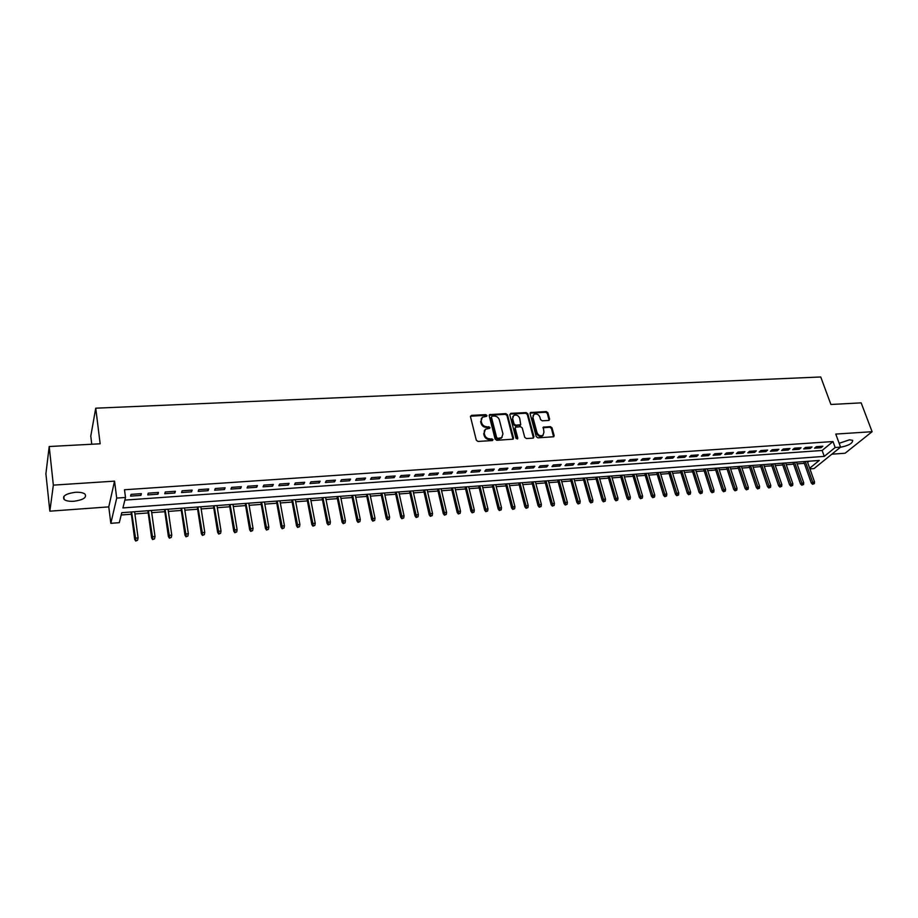 <?xml version="1.0" encoding="UTF-8"?>
<svg xmlns="http://www.w3.org/2000/svg" width="918" height="918" viewBox="0 0 918 918"><rect width="100%" height="100%" fill="white"/><g stroke="black" fill="none" stroke-linecap="round" stroke-linejoin="round"><path stroke-width="1.38" d="M486.93 415.487L485.771 414.638L471.508 415.361L470.486 416.726L476.304 440.204L477.991 441.432L492.335 440.571L493.046 439.607L490.028 438.85C487.355 438.758 485.565 437.45 484.67 434.925L484.176 432.963L485.404 429.257L489.707 428.304L489.982 427.501L486.965 426.744C484.302 426.64 482.524 425.332 481.629 422.831L481.135 420.892L482.329 417.231L486.678 416.29L486.93 415.487M486.448 416.187L485.278 415.326L470.464 416.233M492.576 440.525L491.382 439.424L489.535 439.527L490.028 438.85M489.489 428.178L486.471 427.432L486.965 426.744M840.406 447.273C848.622 445.632 852.719 443.314 852.673 440.342L849.517 439.802L839.167 443.302M75.368 492.3C65.901 493.643 62.16 496.041 64.145 499.484C66.085 500.93 69.32 501.526 73.853 501.274C83.24 499.943 86.958 497.545 84.995 494.091C83.102 492.668 79.889 492.071 75.368 492.3M548.677 420.455L549.618 419.124L547.874 412.756L546.244 411.562L530.443 412.526L530.088 413.662L536.25 436.635L537.902 437.852L553.749 436.75L554.128 435.58L551.993 427.799L550.364 426.606L543.272 427.157L543.949 432.183L542.951 435.304C540.346 436.348 538.361 435.442 537.007 432.585L532.945 417.472L533.909 414.431C536.514 413.364 538.499 414.248 539.864 417.105L540.541 419.606L542.182 420.8L548.677 420.455M124.848 500.103L822.126 450.474L832.993 441.547L835.162 447.514L840.567 447.135L814.036 468.582L809.917 468.903M49.205 446.527L53.347 485.129L49.847 511.177L45.9 473.745L49.205 446.527L100.154 443.784L95.736 408.189L820.749 376.977L830.905 404.482L861.164 402.864L872.1 431.701L835.77 434.076L840.567 447.135M49.847 511.177L108.772 506.885L114.543 481.135L53.347 485.129M114.543 481.135L116.712 498.095L125.502 497.476L122.92 507.929L824.261 456.384L835.162 447.514M832.993 441.547L124.492 489.764L125.502 497.476M507.482 414.821L505.829 413.616L489.569 414.626L489.202 415.762L495.135 439.079L496.799 440.307L513.128 439.16L513.518 437.989L507.482 414.821L506.977 415.51L505.336 414.305L489.179 415.257M510.764 413.364L526.186 412.584L527.816 413.777L533.966 436.773L533.002 438.138L526.381 438.54L524.729 437.324L522.25 427.926L520.598 426.709L515.595 427.157L515.216 428.316L517.786 438.127L517.511 438.953L515.939 438.242L509.788 414.706L510.764 413.364L510.259 414.052L525.658 413.261L526.186 412.584M831.834 454.192L845.099 453.228L872.1 431.701M141.395 493.643L131.044 494.366L130.608 496.11L140.924 495.387L141.395 493.643M158.481 492.45L148.246 493.161L147.764 494.917L157.976 494.194L158.481 492.45M175.395 491.279L165.274 491.979L164.747 493.723L174.845 493.012L175.395 491.279M192.137 490.109L182.12 490.809L181.546 492.541L191.552 491.841L192.137 490.109M208.719 488.961L198.793 489.65L198.185 491.382L208.076 490.682L208.719 488.961M225.117 487.814L215.294 488.502L214.64 490.223L224.44 489.535L225.117 487.814M241.354 486.689L231.634 487.366L230.946 489.076L240.642 488.399L241.354 486.689M257.43 485.565L247.803 486.242L247.08 487.951L256.684 487.274L257.43 485.565M273.346 484.463L263.81 485.129L263.053 486.827L272.554 486.161L273.346 484.463M289.101 483.361L279.657 484.027L278.865 485.725L288.275 485.06L289.101 483.361M304.696 482.283L295.355 482.925L294.517 484.624L303.835 483.97L304.696 482.283M320.141 481.204L310.892 481.847L310.02 483.534L319.246 482.891L320.141 481.204M335.437 480.137L326.28 480.78L325.374 482.466L334.508 481.824L335.437 480.137M350.573 479.093L341.507 479.724L340.567 481.399L349.62 480.757L350.573 479.093M365.571 478.048L356.597 478.668L355.622 480.344L364.584 479.712L365.571 478.048M380.431 477.016L371.526 477.635L370.528 479.299L379.409 478.68L380.431 477.016M395.13 475.983L386.329 476.603L385.296 478.267L394.086 477.647L395.13 475.983M409.703 474.973L400.982 475.581L399.915 477.234L408.625 476.626L409.703 474.973M424.127 473.975L415.487 474.572L414.397 476.224L423.014 475.616L424.127 473.975M438.425 472.977L429.865 473.573L428.74 475.214L437.278 474.617L438.425 472.977M452.585 471.99L444.105 472.586L442.946 474.216L451.415 473.631L452.585 471.99M466.608 471.014L458.208 471.6L457.026 473.229L465.403 472.644L466.608 471.014M480.493 470.05L472.173 470.624L470.968 472.254L479.276 471.668L480.493 470.05M494.263 469.087L486.024 469.66L484.784 471.29L493.012 470.716L494.263 469.087M507.895 468.146L499.736 468.708L498.474 470.326L506.621 469.752L507.895 468.146M521.413 467.205L513.311 467.767L512.026 469.373L520.104 468.811L521.413 467.205M534.792 466.275L526.771 466.826L525.463 468.432L533.461 467.87L534.792 466.275M548.057 465.346L540.117 465.896L538.774 467.503L546.703 466.952L548.057 465.346M561.196 464.439L553.324 464.978L551.97 466.574L559.819 466.023L561.196 464.439M574.22 463.533L566.429 464.072L565.04 465.667L572.821 465.116L574.22 463.533M587.13 462.626L579.407 463.165L577.996 464.749L585.707 464.21L587.13 462.626M599.924 461.743L592.259 462.27L590.825 463.854L598.479 463.315L599.924 461.743M612.604 460.859L605.008 461.387L603.551 462.959L611.136 462.431L612.604 460.859M625.158 459.987L617.642 460.503L616.162 462.075L623.678 461.547L625.158 459.987M637.62 459.115L630.161 459.631L628.658 461.203L636.105 460.675L637.62 459.115M649.955 458.254L642.566 458.771L641.051 460.331L648.429 459.815L649.955 458.254M662.188 457.405L654.867 457.921L653.329 459.47L660.639 458.966L662.188 457.405M674.317 456.567L667.053 457.072L665.493 458.621L672.745 458.116L674.317 456.567M686.343 455.73L679.136 456.223L677.564 457.772L684.748 457.267L686.343 455.73M698.265 454.892L691.116 455.397L689.521 456.934L696.647 456.441L698.265 454.892M710.073 454.077L702.993 454.571L701.375 456.108L708.444 455.603L710.073 454.077M721.789 453.262L714.778 453.744L713.137 455.282L720.137 454.789L721.789 453.262M733.402 452.448L726.448 452.941L724.784 454.467L731.738 453.974L733.402 452.448M744.911 451.656L738.015 452.126L736.339 453.653L743.236 453.171L744.911 451.656M756.329 450.853L749.49 451.335L747.803 452.849L754.63 452.367L756.329 450.853M767.655 450.072L760.873 450.543L759.163 452.058L765.933 451.576L767.655 450.072M778.877 449.292L772.153 449.751L770.431 451.266L777.144 450.795L778.877 449.292M790.008 448.512L783.341 448.982L781.597 450.486L788.252 450.015L790.008 448.512M801.047 447.743L794.437 448.202L792.682 449.705L799.28 449.246L801.047 447.743M811.994 446.986L805.442 447.445L803.663 448.936L810.215 448.477L811.994 446.986M814.553 448.168L821.048 447.72L822.849 446.228L816.343 446.676L814.553 448.168M121.187 514.987L131.389 514.206M134.9 513.942L148.2 512.944M151.722 512.669L164.838 511.682M168.361 511.418L181.316 510.431M184.839 510.167L197.634 509.203M201.157 508.939L213.779 507.987M217.314 507.711L229.764 506.77M233.298 506.506L245.599 505.577M249.134 505.313L261.274 504.395M264.809 504.12L276.788 503.225M280.334 502.949L292.165 502.054M295.711 501.79L307.381 500.907M310.927 500.643L322.459 499.771M326.005 499.495L337.388 498.635M340.934 498.371L352.179 497.522M355.725 497.258L366.821 496.409M370.379 496.145L381.337 495.318M384.883 495.043L395.704 494.228M399.261 493.964L409.944 493.15M413.502 492.886L424.047 492.082M427.604 491.819L438.024 491.027M441.581 490.763L451.874 489.982M455.42 489.719L465.587 488.95M469.144 488.674L479.185 487.917M482.73 487.653L492.645 486.907M496.202 486.632L506.002 485.897M509.547 485.622L519.221 484.899M522.778 484.624L532.325 483.901M535.882 483.637L545.326 482.925M548.872 482.65L558.201 481.95M561.747 481.675L570.962 480.986M574.507 480.711L583.607 480.022M587.153 479.758L596.138 479.081M599.683 478.806L608.565 478.14M612.111 477.876L620.889 477.211M624.435 476.935L633.099 476.281M636.644 476.017L645.205 475.375M648.751 475.099L657.208 474.468M660.742 474.193L669.107 473.562M672.642 473.298L680.904 472.667M684.438 472.403L692.608 471.783M696.142 471.519L704.209 470.911M707.732 470.647L715.707 470.039M719.23 469.775L727.113 469.178M730.636 468.914L738.416 468.329M741.951 468.054L749.639 467.48M753.162 467.216L760.758 466.631M764.281 466.367L771.797 465.805M775.308 465.541L782.733 464.978M786.244 464.715L793.588 464.152M797.099 463.888L804.352 463.338M807.61 462.397L809.068 461.203M95.736 408.189L90.779 436.153L91.754 444.232M809.676 468.226L819.258 460.446L121.75 512.692L119.294 522.675L110.826 523.329L116.712 498.095M108.772 506.885L110.826 523.329M822.126 450.474L824.261 456.384M140.924 495.387L140.695 493.689M157.976 494.194L157.735 492.507M174.845 493.012L174.604 491.337M191.552 491.841L191.3 490.166M208.076 490.682L207.824 489.019M224.44 489.535L224.176 487.883M240.642 488.399L240.367 486.758M256.684 487.274L256.397 485.645M272.554 486.161L272.267 484.532M288.275 485.06L287.977 483.442M303.835 483.97L303.537 482.363M319.246 482.891L318.936 481.284M334.508 481.824L334.198 480.229M349.62 480.757L349.299 479.173M364.584 479.712L364.251 478.14M379.409 478.68L379.065 477.108M394.086 477.647L393.742 476.086M408.625 476.626L408.269 475.076M423.014 475.616L422.67 474.078M437.278 474.617L436.922 473.08M451.415 473.631L451.048 472.093M465.403 472.644L465.036 471.129M479.276 471.668L478.898 470.165M493.012 470.716L492.633 469.201M506.621 469.752L506.231 468.26M520.104 468.811L519.714 467.319M533.461 467.87L533.071 466.39M546.703 466.952L546.302 465.472M559.819 466.023L559.418 464.554M572.821 465.116L572.419 463.659M585.707 464.21L585.294 462.752M598.479 463.315L598.066 461.869M611.136 462.431L610.711 460.985M623.678 461.547L623.253 460.113M636.105 460.675L635.681 459.252M648.429 459.815L647.993 458.392M660.639 458.966L660.203 457.543M672.745 458.116L672.309 456.705M684.748 457.267L684.312 455.867M696.647 456.441L696.2 455.041M708.444 455.603L707.996 454.215M720.137 454.789L719.689 453.412M731.738 453.974L731.279 452.597M743.236 453.171L742.777 451.805M754.63 452.367L754.171 451.002M765.933 451.576L765.474 450.222M777.144 450.795L776.674 449.441M788.252 450.015L787.782 448.673M799.28 449.246L798.809 447.904M810.215 448.477L809.733 447.146M821.048 447.72L820.577 446.389M481.388 418.333L481.135 420.892M486.471 427.432C483.809 427.318 482.03 426.021 481.135 423.519L480.653 421.58M484.44 430.347L484.176 432.963M489.535 439.527C486.861 439.435 485.071 438.127 484.176 435.602L483.683 433.652M513.013 439.229L506.977 415.51M492.128 416.141L491.428 417.082L496.638 437.53L497.808 438.391L501.71 437.611L502.949 433.87L499.358 419.928C498.463 417.449 496.695 416.152 494.056 416.038L492.128 416.141M502.146 437.243L499.243 438.953L496.133 438.207L490.935 417.77M533.45 438.024L527.299 414.466L525.658 413.261M515.239 427.627L514.7 428.993L517.27 438.804L517.786 438.127M519.691 418.229C518.314 415.349 516.295 414.454 513.644 415.556L512.669 418.608L514.069 423.955L515.721 425.16L520.724 424.713L519.691 418.229M512.852 416.474L512.669 418.608M520.552 424.942L515.205 425.837L513.564 424.632L512.164 419.285M533.14 415.315L532.945 417.472M543.192 435.109L542.412 435.97C539.807 437.014 537.833 436.107 536.479 433.25L532.429 418.149M553.6 436.83L551.454 428.476L549.825 427.272L542.882 427.754M549.102 420.352L547.335 413.433L545.717 412.239L530.065 413.134M135.703 541.023L137.585 540.232L135.703 541.023L134.694 539.359L135.015 538.189L138.079 537.937L134.602 511.728M135.887 540.381L131.561 511.957M134.694 539.359L131.09 511.992M138.079 537.937L137.585 540.232M152.64 539.6L154.534 538.82L152.64 539.6L151.619 537.948L151.975 536.789L155.016 536.537L151.413 510.477M152.847 538.958L148.406 510.695M151.619 537.948L147.901 510.729M155.016 536.537L154.534 538.82M169.417 538.2L171.299 537.42L169.417 538.2L168.384 536.548L168.763 535.389L171.769 535.148L168.051 509.226M169.623 537.558L165.068 509.444M168.384 536.548L164.529 509.49M171.769 535.148L171.299 537.42M186.01 536.812L187.892 536.032L186.01 536.812L184.966 535.171L185.379 534.012L188.351 533.771L184.518 507.987M186.239 536.169L181.569 508.216M184.966 535.171L180.995 508.251M188.351 533.771L187.892 536.032M202.442 535.435L204.324 534.655L202.442 535.435L201.386 533.794L201.834 532.647L204.771 532.406L200.824 506.77M202.683 534.792L197.898 506.988M201.386 533.794L197.301 507.034M204.771 532.406L204.324 534.655M218.702 534.069L220.584 533.301L218.702 534.069L217.646 532.44L218.117 531.304L221.031 531.052L216.969 505.566M218.966 533.427L214.078 505.772M217.646 532.44L213.435 505.829M221.031 531.052L220.584 533.301M234.801 532.715L236.683 531.947L234.801 532.715L233.746 531.109L234.239 529.961L237.119 529.72L232.942 504.361M235.077 532.084L230.085 504.579M233.746 531.109L229.42 504.625M237.119 529.72L236.683 531.947M250.752 531.384L252.622 530.615L250.752 531.384L249.673 529.778L250.201 528.642L253.047 528.401L248.767 503.179M251.039 530.753L245.932 503.385M249.673 529.778L245.232 503.443M253.047 528.401L252.622 530.615M266.53 530.053L268.412 529.296L266.53 530.053L265.451 528.47L266.002 527.322L268.825 527.093L264.441 502.008M266.84 529.434L261.63 502.215M265.451 528.47L260.896 502.272M268.825 527.093L268.412 529.296M282.159 528.745L284.029 527.988L282.159 528.745L281.069 527.161L281.642 526.025L284.442 525.796L279.956 500.838M282.48 528.125L277.179 501.056M281.069 527.161L276.41 501.102M284.442 525.796L284.029 527.988M297.627 527.448L299.509 526.691L297.627 527.448L296.537 525.876L297.134 524.74L299.911 524.511L295.321 499.69M297.971 526.829L292.567 499.897M296.537 525.876L291.775 499.954M299.911 524.511L299.509 526.691M312.958 526.163L314.828 525.417L312.958 526.163L311.856 524.603L312.476 523.478L315.218 523.249L310.536 498.554M313.302 525.544L307.805 498.761M311.856 524.603L306.991 498.818M315.218 523.249L314.828 525.417M328.128 524.901L329.998 524.144L328.128 524.901L327.026 523.34L327.669 522.216L330.388 521.986L325.603 497.418M328.495 524.27L322.895 497.625M327.026 523.34L322.057 497.694M330.388 521.986L329.998 524.144M343.16 523.639L345.03 522.893L343.16 523.639L342.047 522.09L342.712 520.965L345.409 520.747L340.521 496.305M343.527 523.019L337.847 496.5M342.047 522.09L336.975 496.569M345.409 520.747L345.03 522.893M358.043 522.388L359.913 521.642L358.043 522.388L356.918 520.85L357.618 519.726L360.281 519.508L355.312 495.192M358.433 521.768L352.661 495.399M356.918 520.85L351.755 495.468M360.281 519.508L359.913 521.642M372.788 521.149L374.647 520.414L372.788 521.149L371.652 519.622L372.375 518.509L375.014 518.291L369.954 494.102M373.178 520.54L367.326 494.297M371.652 519.622L366.397 494.366M375.014 518.291L374.647 520.414M387.385 519.932L389.243 519.198L387.385 519.932L386.249 518.406L386.983 517.293L389.599 517.075L384.447 493.012M387.798 519.313L381.854 493.207M386.249 518.406L380.901 493.276M389.599 517.075L389.243 519.198M401.843 518.716L403.702 517.981L401.843 518.716L400.707 517.201L401.464 516.088L404.058 515.882L398.814 491.933M402.268 518.108L396.243 492.128M400.707 517.201L395.268 492.209M404.058 515.882L403.702 517.981M416.175 517.523L418.034 516.788L416.175 517.523L415.028 516.008L415.808 514.906L418.367 514.688L413.043 490.866M416.6 516.903L410.495 491.061M415.028 516.008L409.497 491.141M418.367 514.688L418.034 516.788M430.358 516.329L432.217 515.595L430.358 516.329L429.211 514.826L430.014 513.724L432.55 513.518L427.145 489.81M430.806 515.721L424.621 490.005M429.211 514.826L423.6 490.086M432.55 513.518L432.217 515.595M444.415 515.147L446.274 514.424L444.415 515.147L443.268 513.655L444.082 512.554L446.607 512.347L441.11 488.766M444.874 514.539L438.609 488.961M443.268 513.655L437.565 489.03M446.607 512.347L446.274 514.424M458.346 513.988L460.205 513.254L458.346 513.988L457.187 512.496L458.025 511.406L460.526 511.2L454.949 487.733M458.816 513.38L452.471 487.917M457.187 512.496L451.404 487.997M460.526 511.2L460.205 513.254M472.15 512.829L473.998 512.106L472.15 512.829L470.98 511.349L471.841 510.259L474.308 510.052L468.662 486.701M472.621 512.221L466.206 486.884M470.98 511.349L465.116 486.976M474.308 510.052L473.998 512.106M485.817 511.682L487.665 510.959L485.817 511.682L484.647 510.213L485.519 509.123L487.974 508.916L482.248 485.691M486.31 511.074L479.816 485.874M484.647 510.213L478.703 485.955M487.974 508.916L487.665 510.959M499.358 510.546L501.205 509.834L499.358 510.546L498.187 509.088L499.082 507.998L501.515 507.792L495.709 484.681M499.862 509.938L493.299 484.865M498.187 509.088L492.163 484.945M501.515 507.792L501.205 509.834M512.783 509.421L514.631 508.71L512.783 509.421L511.601 507.964L512.519 506.885L514.929 506.679L509.054 483.683M513.288 508.824L506.667 483.855M511.601 507.964L505.497 483.947M514.929 506.679L514.631 508.71M526.083 508.308L527.93 507.597L526.083 508.308L524.901 506.862L525.83 505.784L528.217 505.577L522.273 482.684M526.599 507.711L519.898 482.868M524.901 506.862L518.727 482.96M528.217 505.577L527.93 507.597M539.268 507.206L541.104 506.495L539.268 507.206L538.074 505.761L539.027 504.682L541.39 504.487L535.378 481.709M539.795 506.61L533.025 481.881M538.074 505.761L531.82 481.973M541.39 504.487L541.104 506.495M552.326 506.105L554.162 505.405L552.326 506.105L551.133 504.671L552.097 503.603L554.438 503.408L548.356 480.734M552.865 505.508L546.026 480.906M551.133 504.671L544.81 480.998M554.438 503.408L554.162 505.405M565.27 505.026L567.106 504.315L565.27 505.026L564.065 503.592L565.052 502.525L567.37 502.33L561.231 479.77M565.809 504.43L558.924 479.942M564.065 503.592L557.674 480.034M567.37 502.33L567.106 504.315M578.099 503.948L579.924 503.248L578.099 503.948L576.894 502.525L577.892 501.457L580.199 501.274L573.979 478.817M578.65 503.351L571.696 478.989M576.894 502.525L570.434 479.081M580.199 501.274L579.924 503.248M590.802 502.88L592.638 502.18L590.802 502.88L589.597 501.469L590.618 500.402L592.902 500.218L586.625 477.865M591.376 502.295L584.353 478.037M589.597 501.469L583.079 478.14M592.902 500.218L592.638 502.18M603.413 501.825L605.237 501.136L603.413 501.825L602.197 500.425L603.229 499.358L605.49 499.174L599.156 476.935M603.987 501.239L596.907 477.096M602.197 500.425L595.61 477.199M605.49 499.174L605.237 501.136M615.898 500.78L617.722 500.092L615.898 500.78L614.681 499.381L615.737 498.325L617.975 498.141L611.572 475.994M616.483 500.195L609.345 476.167M614.681 499.381L608.026 476.27M617.975 498.141L617.722 500.092M628.279 499.736L630.104 499.048L628.279 499.736L627.063 498.348L628.13 497.292L630.345 497.108L623.884 475.076M628.876 499.151L621.681 475.249M627.063 498.348L620.338 475.34M630.345 497.108L630.104 499.048M640.546 498.715L642.37 498.026L640.546 498.715L639.33 497.326L640.408 496.271L642.611 496.099L636.094 474.158M641.154 498.13L633.902 474.331M639.33 497.326L632.548 474.434M642.611 496.099L642.37 498.026M652.721 497.694L654.534 497.005L652.721 497.694L651.493 496.317L652.583 495.261L654.764 495.089L648.188 473.252M653.329 497.108L646.02 473.424M651.493 496.317L644.654 473.527M654.764 495.089L654.534 497.005M664.781 496.684L666.594 495.995L664.781 496.684L663.553 495.307L664.655 494.263L666.824 494.091L660.191 472.357M665.389 496.099L658.034 472.518M663.553 495.307L656.645 472.621M666.824 494.091L666.594 495.995M676.727 495.674L678.551 494.997L676.727 495.674L675.499 494.32L676.623 493.276L678.769 493.092L672.079 471.462M677.358 495.1L669.945 471.623M675.499 494.32L668.545 471.737M678.769 493.092L678.551 494.997M688.58 494.687L690.393 494.01L688.58 494.687L687.352 493.333L688.489 492.289L690.611 492.117L683.876 470.578M689.223 494.113L681.753 470.739M687.352 493.333L680.341 470.854M690.611 492.117L690.393 494.01M700.342 493.7L702.144 493.023L700.342 493.7L699.103 492.346L702.362 491.141L695.569 469.706M700.973 493.127L693.469 469.867M699.103 492.346L692.034 469.97M702.362 491.141L702.144 493.023M711.989 492.725L713.802 492.059L711.989 492.725L710.75 491.382L713.997 490.178L707.158 468.834M712.632 492.151L705.081 468.995M710.75 491.382L703.624 469.109M713.997 490.178L713.802 492.059M723.545 491.761L725.346 491.084L723.545 491.761L722.305 490.419L725.553 489.214L718.656 467.973M724.199 491.187L716.591 468.134M722.305 490.419L715.122 468.237M725.553 489.214L725.346 491.084M734.997 490.797L736.798 490.132L734.997 490.797L733.757 489.466L736.993 488.261L730.051 467.124M735.662 490.223L728.008 467.273M733.757 489.466L726.528 467.388M736.993 488.261L736.798 490.132M746.357 489.845L748.159 489.179L746.357 489.845L745.106 488.525L748.354 487.32L741.354 466.275M747.022 489.271L739.323 466.424M745.106 488.525L737.831 466.539M748.354 487.32L748.159 489.179M757.625 488.904L759.415 488.238L757.625 488.904L756.375 487.584L759.611 486.391L752.565 465.437M758.291 488.33L750.557 465.587M756.375 487.584L749.042 465.701M759.611 486.391L759.415 488.238M768.791 487.963L770.581 487.309L768.791 487.963L767.54 486.655L770.764 485.461L763.684 464.6M769.479 487.401L761.688 464.749M767.54 486.655L760.161 464.864M770.764 485.461L770.581 487.309M779.864 487.033L781.666 486.379L779.864 487.033L778.613 485.725L781.838 484.543L774.7 463.785M780.552 486.471L772.726 463.923M778.613 485.725L771.189 464.038M781.838 484.543L781.666 486.379M790.857 486.115L792.647 485.461L790.857 486.115L789.595 484.819L792.819 483.637L785.636 462.959M791.545 485.553L783.674 463.108M789.595 484.819L782.125 463.223M792.819 483.637L792.647 485.461M801.747 485.197L803.537 484.555L801.747 485.197L800.496 483.912L803.709 482.73L796.48 462.144M802.447 484.647L794.54 462.293M800.496 483.912L792.98 462.408M803.709 482.73L803.537 484.555M812.556 484.291L814.335 483.648L812.556 484.291L811.294 483.006L814.507 481.835L807.243 461.341M813.268 483.74L805.315 461.49M811.294 483.006L803.732 461.605M814.507 481.835L814.335 483.648M485.278 415.326L485.771 414.638M491.382 439.424L491.876 438.747M488.319 427.329L488.812 426.64M481.135 423.519L481.629 422.831M484.176 435.602L484.67 434.925M471.037 416.061L471.508 415.361M513.001 438.666L513.518 437.989M489.707 415.108L490.201 414.408M505.336 414.305L505.829 413.616M496.133 438.207L496.638 437.53M497.304 439.068L497.808 438.391M499.243 438.953L499.748 438.276M527.299 414.466L527.816 413.777M533.438 437.438L533.966 436.773M514.7 428.993L515.216 428.316M513.564 424.632L514.069 423.955M515.205 425.837L515.721 425.16M519.611 425.596L520.127 424.919M536.479 433.25L537.007 432.585M543.318 427.639L543.858 426.973M549.825 427.272L550.364 426.606M551.454 428.476L551.993 427.799M553.588 436.245L554.128 435.58M530.524 413.02L531.04 412.331M545.717 412.239L546.244 411.562M547.335 413.433L547.874 412.756M549.079 419.801L549.618 419.124M64.145 499.484L63.812 496.466M501.205 438.288L501.71 437.611M520.208 425.401L520.724 424.713M542.412 435.97L542.951 435.304"/></g></svg>
